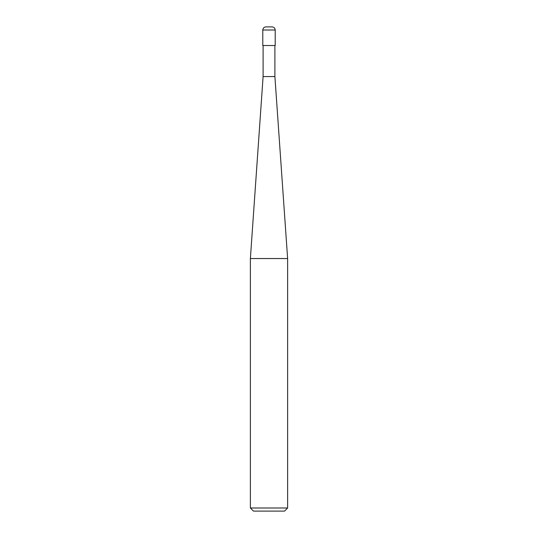 <?xml version="1.0" encoding="UTF-8"?>
<svg xmlns="http://www.w3.org/2000/svg" width="538" height="538" viewBox="0 0 538 538"><rect width="100%" height="100%" fill="white"/><g stroke="black" fill="none" stroke-linecap="round" stroke-linejoin="round"><path stroke-width="0.81" d="M262.793 45.522L275.207 45.522L275.207 30.007C275.026 28.117 273.99 27.082 272.107 26.9L265.893 26.9C264.01 27.082 262.974 28.117 262.793 30.007L262.793 45.522L262.793 30.007C262.974 28.117 264.01 27.082 265.893 26.9L272.107 26.9C273.99 27.082 275.026 28.117 275.207 30.007L262.793 30.007L275.207 30.007L275.207 45.522L262.793 45.522M253.479 511.1L284.521 511.1L287.622 507.993L287.622 258.549L274.898 76.564L274.898 45.522L274.898 76.564L263.102 76.564L250.378 258.549L250.378 507.993L253.479 511.1L250.378 507.993L250.378 258.549L263.102 76.564L263.102 45.522L263.102 76.564L274.898 76.564L287.622 258.549L250.378 258.549L287.622 258.549L287.622 507.993L250.378 507.993L287.622 507.993L284.521 511.1L253.479 511.1"/></g></svg>

